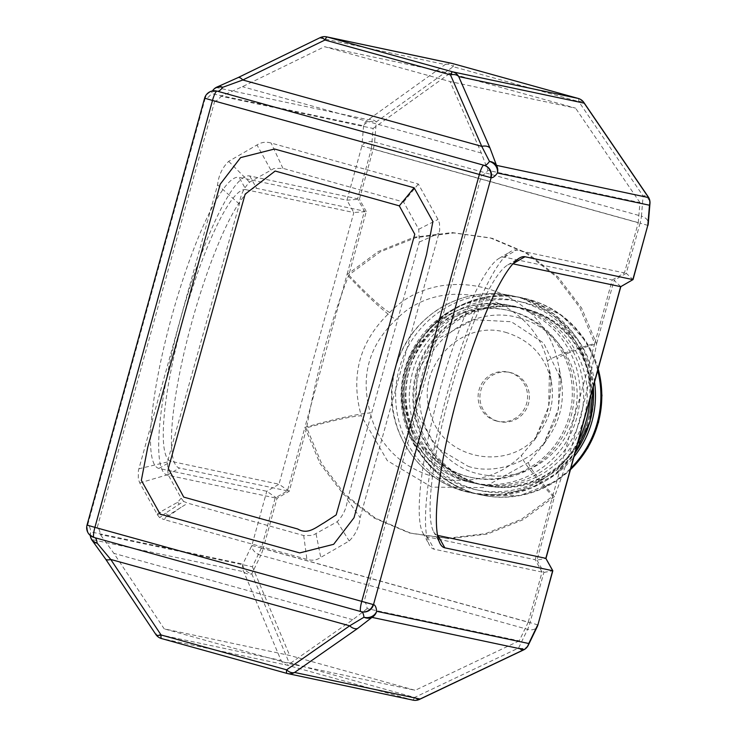<?xml version="1.0" encoding="UTF-8"?>
<svg xmlns="http://www.w3.org/2000/svg" width="737" height="737" viewBox="0 0 737 737"><rect width="100%" height="100%" fill="white"/><g stroke="black" fill="none" stroke-linecap="round" stroke-linejoin="round"><path stroke-width="0.55" stroke-dasharray="3.69 2.76" d="M275.168 171.03L274.164 171.316M168.322 468.502L168.911 470.538M537.006 560.092L543.869 572.437L530.041 622.618L263.22 548.503L277.038 498.332L289.236 491.275L306.721 427.801L321.664 463.619L345.045 494.435L375.419 518.148L410.933 533.293L449.128 538.683L487.341 534.049L523.279 519.649L554.491 496.618C573.22 447.018 587.251 396.091 596.574 343.847L581.604 308.002L558.121 277.094L527.683 253.371L492.169 238.3L453.964 232.966L415.88 237.618L380.108 251.925L348.804 275.03C329.761 324.566 315.74 375.483 306.721 427.801A50.328 4.348 164.7 0 1 361.25 415.779C350.176 375.63 359.647 341.222 389.689 312.552C440.91 259.028 540.654 286.232 557.172 359.066L559.374 368.942L558.517 408.74L543.141 445.157L528.742 462.302A50.328 5.325 46.2 0 0 554.491 496.618L537.006 560.092L545.97 558.425M468.17 466.337C494.361 475.172 532.86 462.772 549.516 435.641C560.525 419.113 564.459 400.596 561.327 380.099L543.574 342.954L511.367 321.737L473.698 319.72L437.446 338.937L417.197 372.13L415.806 410.647L435.355 446.88L468.17 466.337M528.742 462.302L483.38 487.608L431.753 487.129L387.321 460.653L361.25 415.779M497.982 421.306A25.159 24.726 102 0 1 480.644 391.181A25.159 24.726 102 0 1 509.875 372.434A25.159 24.726 102 0 1 528.853 402.181A25.159 24.726 102 0 1 497.982 421.306M277.038 498.332L266.785 491.275L158.925 468.428A150.974 27.978 -74.5 0 1 171.592 317.076A150.974 27.978 -74.5 0 1 239.101 177.341L346.961 200.188L359.426 199.211L373.254 149.031L640.084 223.136L626.257 273.316L633.046 279.553M512.934 263.837L512.795 263.8A140.905 26.117 105.5 0 0 507.664 264.998A140.905 26.117 105.5 0 0 450.215 392.655A140.905 26.117 105.5 0 0 433.596 531.653A140.905 26.117 105.5 0 0 437.52 535.366M245.965 189.695L353.824 212.542L278.991 484.218L171.131 461.371A140.905 26.117 -74.5 0 1 182.951 320.107A140.905 26.117 -74.5 0 1 245.965 189.695L239.101 177.341M216.835 91.084L211.519 91.959L212.919 90.31A10.069 8.872 -143.8 0 0 211.51 93.599L363.581 125.815A10.069 7.075 -175.2 0 1 376.294 121.872L453.209 66.689L578.729 101.549A10.069 4.698 145.7 0 1 583.428 101.992M155.829 634.446A10.069 4.155 146.3 0 1 155.571 633.848L105.253 558.342L91.692 539.521L243.754 571.737A10.069 6.725 -22.8 0 0 251.787 573.883L260.787 555.256L527.618 629.361L518.618 647.998L414.599 697.442L289.07 662.572L251.787 573.883A10.069 6.909 25.8 0 1 242.86 564.1L90.789 531.893A10.069 8.973 -6.3 0 0 90.31 535.633L90.015 533.938C89.398 534.251 90.927 535.458 94.585 537.577A50.328 9.323 -74.5 0 1 94.898 537.697M105.253 558.342A10.069 4.155 -33.7 0 0 105.502 558.932M320.153 37.642A10.069 4.017 -116 0 0 319.711 37.965L445.176 64.543A10.069 6.854 -125.7 0 1 453.209 66.689A10.069 1.861 -74.5 0 0 452.739 63.585M238.023 77.615A10.069 4.017 -116 0 0 237.572 77.938L319.711 37.965A10.069 9.894 102 0 1 320.613 37.504M289.236 491.275L278.991 484.218L266.785 491.275L251.861 545.472L242.86 564.1A10.069 9.894 102 0 0 243.754 571.737L281.046 660.426A10.069 9.894 102 0 0 286.997 665.143A10.069 1.861 -74.5 0 0 289.07 662.572A10.069 6.725 -22.8 0 1 281.046 660.426L155.571 633.848A10.069 9.894 102 0 0 161.532 638.564L286.997 665.143L412.517 700.003L287.006 673.415M217.387 86.865A10.069 7.416 -111.3 0 0 216.19 87.51L237.572 77.938M413.107 700.15A10.069 9.894 102 0 1 412.517 700.003A10.069 1.861 -74.5 0 0 414.599 697.442A10.069 4.569 -115.4 0 0 418.994 699.56M389.689 312.552A50.328 5.325 46.2 0 1 348.804 275.03L366.289 211.556L353.824 212.542L346.961 200.188L361.895 145.99A10.069 7.075 -175.2 0 1 374.608 142.057L376.294 121.872A10.069 6.854 -125.7 0 0 368.26 119.726L216.19 87.51A10.069 9.894 102 0 0 211.51 93.599A60.388 11.193 105.5 0 1 205.218 98.279L87.629 525.205A60.388 11.193 105.5 0 1 90.789 531.893A10.069 9.894 102 0 0 91.692 539.521M528.282 645.244A10.069 6.909 -154.2 0 1 518.618 647.998A10.069 4.569 -115.4 0 0 523.537 649.951M578.259 98.445A10.069 1.861 -74.5 0 1 578.729 101.549L643.125 195.987A10.069 4.698 145.7 0 1 648.256 196.899M452.113 63.428A10.069 9.894 102 0 0 445.176 64.543L368.26 119.726A10.069 9.894 102 0 0 363.581 125.815L361.895 145.99L373.254 149.031A10.069 1.861 -74.5 0 0 374.608 142.057L641.439 216.162L643.125 195.987A10.069 7.075 -175.2 0 1 649.97 203.412M543.869 572.437L552.833 570.779M620.84 286.638L614.059 280.373L596.574 343.847A50.328 4.348 164.7 0 0 557.172 359.066M183.624 501.381L181.164 498.175L168.054 474.61L167.437 461.998L239.378 204.029C240.373 195.351 243.763 188.064 249.557 182.186L273.906 168.533L282.925 168.34L403.581 202.021L418.727 229.271L419.325 242.04L347.468 499.797C346.464 508.53 343.037 515.836 337.196 521.722L312.552 535.458L303.718 535.541L187.732 503.168L183.624 501.381L165.401 513.238L168.285 515.366L187.732 503.168M181.127 507.222L163.927 519.521L159.699 517.706L157.58 514.997L139.763 482.919L138.298 479.022L138.399 470.611L217.59 184.821C218.613 175.415 222.307 167.594 228.673 161.357L257.001 144.968C261.368 142.186 266.075 141.541 271.115 143.042L418.349 184.038L438.008 219.433L439.482 223.32L439.694 230.193L438.93 233.316L360.144 517.632C359.168 526.955 355.52 534.74 349.2 540.976L320.761 557.43C316.542 560.295 311.926 560.931 306.896 559.319L163.927 519.521M168.202 515.32L163.061 519.281M403.581 202.021L418.349 184.038M159.56 513.394L160.777 512.372L159.478 513.403M181.164 498.175L177.617 502.275L159.091 512.657L161.753 516.047L165.401 513.238M159.56 513.385L157.58 514.997M159.091 512.657L157.138 514.196M547.471 361.729A60.388 5.214 164.7 0 1 594.741 343.46L612.226 279.986L504.366 257.139A145.078 26.882 105.5 0 0 499.087 258.365A145.078 26.882 105.5 0 0 439.943 389.799A145.078 26.882 105.5 0 0 422.835 532.915A145.078 26.882 105.5 0 0 427.322 536.849L535.182 559.705L542.036 572.05L528.217 622.231L261.386 548.116L275.205 497.936L287.412 490.888L304.897 427.414L319.95 463.444L343.405 494.232L373.917 517.927L409.33 532.962L447.304 538.277L485.526 533.652L521.455 519.263L552.667 496.231L594.741 343.46L579.706 307.449L556.223 276.624L525.785 252.938L490.271 237.894L452.085 232.579L414.019 237.24L378.256 251.547L346.97 274.643L304.897 427.414A60.388 5.214 164.7 0 1 370.324 412.987C360.144 376.653 368.712 345.542 396.036 319.665C442.513 271.216 532.169 295.952 547.471 361.729L549.461 370.72L548.678 406.594L534.85 439.445L521.759 455.051C474.96 503.343 385.552 478.967 370.324 412.987M535.182 559.705L552.667 496.231A60.388 6.384 46.2 0 1 521.759 455.051M506.899 332.737C462.274 318.2 415.382 366.372 429.901 411.357C441.214 462.274 515.218 473.679 541.631 429.247C550.898 414.977 554.196 399.463 551.525 382.696C546.246 357.353 531.368 340.706 506.899 332.737M470.556 482.247A90.587 89.011 -78 0 0 475.835 483.536A90.587 89.011 -78 0 0 581.069 416.064A90.587 89.011 -78 0 0 518.664 307.596A90.587 89.011 -78 0 0 513.385 306.306A90.587 89.011 -78 0 0 408.151 373.779A90.587 89.011 -78 0 0 470.556 482.247M525.978 309.144A90.587 89.011 -78 0 0 520.691 307.854A90.587 89.011 -78 0 0 414.848 378.026A90.587 89.011 -78 0 0 483.15 485.084A90.587 89.011 -78 0 0 588.384 417.612A90.587 89.011 -78 0 0 525.978 309.144M478.783 483.988A90.587 89.011 -78 0 0 484.062 485.287A90.587 89.011 -78 0 0 589.296 417.805A90.587 89.011 -78 0 0 526.891 309.337A90.587 89.011 -78 0 0 521.612 308.048A90.587 89.011 -78 0 0 416.377 375.52A90.587 89.011 -78 0 0 478.783 483.988M496.158 420.919A25.159 24.726 102 0 1 478.82 390.794A25.159 24.726 102 0 1 508.051 372.047A25.159 24.726 102 0 1 527.019 401.794A25.159 24.726 102 0 1 496.158 420.919M612.226 279.986L624.432 272.93L638.251 222.749L371.42 148.644L357.602 198.815L364.456 211.169L346.97 274.643A60.388 6.384 46.2 0 0 396.036 319.665M371.42 148.644L373.106 128.459L221.045 96.243L242.427 86.671L324.556 46.698L450.077 81.558L575.551 108.136L450.031 73.276L324.556 46.698M528.217 622.231L519.216 640.858L367.146 608.642A60.388 11.193 -74.5 0 0 364.115 601.991A60.388 11.193 -74.5 0 0 363.986 601.963L481.583 175.037L214.753 100.932A60.388 11.193 105.5 0 0 221.045 96.243M214.753 100.932L97.155 527.849A60.388 11.193 -74.5 0 1 97.284 527.876A60.388 11.193 -74.5 0 1 100.315 534.537L113.876 553.349L164.204 628.864L289.669 655.442L415.189 690.302L289.724 663.724L164.204 628.864M261.386 548.116L252.386 566.753L100.315 534.537M275.205 497.936L167.345 475.089A155.138 28.752 -74.5 0 1 180.362 319.563A155.138 28.752 -74.5 0 1 249.742 175.968L357.602 198.815M542.036 572.05L434.176 549.203A155.138 28.752 -74.5 0 1 429.376 544.993A155.138 28.752 -74.5 0 1 447.672 391.946A155.138 28.752 -74.5 0 1 510.925 251.391A155.138 28.752 -74.5 0 1 516.573 250.083L624.432 272.93M481.583 175.037A60.388 11.193 105.5 0 0 487.876 170.358L481.362 153.038L450.077 81.558M638.251 222.749L639.937 202.574L487.876 170.358M639.937 202.574L575.551 108.136M373.106 128.459L450.031 73.276M252.386 566.753L289.669 655.442M519.216 640.858L415.189 690.302M367.146 608.642L352.82 619.716L289.724 663.724M363.562 601.871L96.731 527.756M481.16 174.955L214.329 100.84M287.412 490.888L179.552 468.032A145.078 26.882 -74.5 0 1 191.721 322.594A145.078 26.882 -74.5 0 1 256.596 188.322L364.456 211.169M510.925 311.097A85.547 84.064 -78 0 0 406.704 415.318A85.547 84.064 -78 0 0 547.001 454.287A85.547 84.064 -78 0 0 510.925 311.097M589.747 399.518A100.647 98.896 -78 0 0 517.678 297.122A100.647 98.896 -78 0 0 511.81 295.684A100.647 98.896 -78 0 0 394.203 373.65A100.647 98.896 -78 0 0 470.095 492.611A100.647 98.896 -78 0 0 578.453 440.523M593.294 386.612A100.647 98.896 -78 0 0 521.335 297.895A100.647 98.896 -78 0 0 515.467 296.458A100.647 98.896 -78 0 0 397.86 374.424A100.647 98.896 -78 0 0 473.753 493.385A100.647 98.896 -78 0 0 575.017 452.979M521.732 302.087A96.621 94.944 -78 0 0 404.014 419.804A96.621 94.944 -78 0 0 562.469 463.813A96.621 94.944 -78 0 0 521.732 302.087M594.547 382.061A96.621 94.944 -78 0 0 526.117 303.018A96.621 94.944 -78 0 0 413.356 358.219A96.621 94.944 -78 0 0 450.906 478.893A96.621 94.944 -78 0 0 573.966 456.811M597.725 370.536A100.647 98.896 -78 0 0 528.65 299.443A100.647 98.896 -78 0 0 522.782 298.006A100.647 98.896 -78 0 0 405.166 375.981A100.647 98.896 -78 0 0 481.058 494.932A100.647 98.896 -78 0 0 570.834 468.161M598.168 368.942A100.647 98.896 -78 0 0 529.562 299.637A100.647 98.896 -78 0 0 523.694 298.199A100.647 98.896 -78 0 0 406.087 376.174A100.647 98.896 -78 0 0 481.98 495.126A100.647 98.896 -78 0 0 570.429 469.644M528.715 309.724A90.587 89.011 -78 0 0 418.358 420.09A90.587 89.011 -78 0 0 566.91 461.344A90.587 89.011 -78 0 0 528.715 309.724M366.289 211.556L359.426 199.211M626.257 273.316L614.059 280.373M361.692 611.765A10.069 9.894 -78 0 1 361.314 611.664L94.483 537.549A50.328 9.323 -74.5 0 1 94.585 537.577L361.416 611.692A50.328 9.323 105.5 0 0 361.314 611.664L360.854 611.563M361.554 611.738A50.328 9.323 105.5 0 0 361.416 611.692L361.904 611.811M87.03 525.085L87.206 525.112A10.069 9.894 102 0 0 94.06 537.466L94.483 537.549A10.069 9.894 102 0 1 87.629 525.205M158.925 468.428L171.131 461.371M216.623 91.038A10.069 9.894 -78 0 0 205.218 98.279M216.411 90.992A10.069 9.894 -78 0 0 204.794 98.196L204.619 98.168M251.861 545.472L263.22 548.503A10.069 1.861 105.5 0 1 260.787 555.256A10.069 6.909 25.8 0 1 251.861 545.472M537.918 624.902L530.041 622.618A10.069 1.861 -74.5 0 1 527.618 629.361A10.069 6.909 25.8 0 0 537.282 626.607M647.952 225.421L640.084 223.136A10.069 1.861 -74.5 0 0 641.439 216.162A10.069 7.075 -175.2 0 1 648.284 223.587M303.718 535.541L306.896 559.319M337.196 521.722L349.2 540.976M316.072 533.957L320.761 557.43M419.325 242.04L438.93 233.316M347.468 499.797L360.144 517.632M418.727 229.271L438.008 219.433M159.699 517.706L161.753 516.047M177.617 502.275L179.091 503.997M249.557 182.186L228.673 161.357M270.774 169.906L257.001 144.968M282.925 168.34L271.115 143.042M167.437 461.998L138.86 468.787M239.378 204.029L217.59 184.821M168.054 474.61L139.763 482.919M512.759 311.484A85.547 84.064 -78 0 0 408.528 415.705A85.547 84.064 -78 0 0 548.825 454.674A85.547 84.064 -78 0 0 512.759 311.484M515.006 306.822A90.587 89.011 -78 0 0 509.728 305.533A90.587 89.011 -78 0 0 403.876 375.704A90.587 89.011 -78 0 0 472.177 482.763A90.587 89.011 -78 0 0 577.412 415.29A90.587 89.011 -78 0 0 515.006 306.822M352.82 619.716L113.876 553.349M363.986 601.963L97.155 527.849M481.362 153.038L242.427 86.671M504.366 257.139L516.573 250.083M427.322 536.849L434.176 549.203M249.742 175.968L256.596 188.322M167.345 475.089L179.552 468.032M549.516 435.641L543.151 445.166M561.327 380.099L559.383 368.942M593.423 386.151L578.775 341.222L554.104 314.082L521.354 297.905L511.81 295.684C486.199 290.627 462.136 294.855 439.63 308.379C413.835 325.063 398.275 348.619 392.941 379.076C383.765 428.989 419.012 482.846 470.095 492.611L473.753 493.385L502.247 495.153L530.106 488.603L555.016 474.287L574.906 453.402M522.284 308.37C477.207 292.985 416.774 327.292 410.131 385.175C403.618 430.122 435.466 475.724 478.912 484.191C501.685 488.871 523.178 485.222 543.399 473.265C566.523 458.552 580.664 437.557 585.804 410.288C594.243 365.957 564.92 319.167 522.284 308.37M598.232 368.684L586.081 341.498L561.64 315.307L529.581 299.646L522.782 298.006C472.509 285.099 412.186 323.036 403.987 381.48C394.848 431.504 430.159 485.232 481.058 494.932L519.935 495.623L555.376 481.62L570.364 469.865M433.596 531.653L440.146 543.731M507.664 264.998L519.502 258.024M559.226 368.03L560.866 384.078L557.983 411.08L555.32 420.357L542.45 446.217M549.48 370.711L551.562 382.696M534.869 439.464L541.677 429.275M513.385 306.306L509.728 305.533C464.586 293.925 410.316 327.993 402.881 380.614C394.636 425.636 426.373 474.029 472.177 482.763L475.835 483.536M519.594 318.062C478 305.136 429.385 335.049 421.26 379.555C411.412 424.134 442.67 467.617 481.068 474.361C501.197 478.497 520.221 475.273 538.157 464.669C559.245 451.219 571.903 431.983 576.141 406.953C582.709 367.883 556.711 327.477 519.594 318.062M521.612 308.048L520.691 307.854M484.062 485.287L483.15 485.084M364.115 601.991L97.284 527.876M422.835 532.915L429.376 544.993M499.087 258.365L510.925 251.391M549.341 369.91C551.562 376.939 551.304 389.348 548.558 407.137L545.472 418.054L534.187 440.459M497.622 421.278L499.446 421.665M508.051 372.047L509.875 372.434"/><path stroke-width="1.11" d="M399.307 205.844L275.168 171.03L245.145 194.126L168.322 468.502L183.716 497.097L297.739 529C307.744 535.044 315.749 527.48 324.169 522.726L336.192 514.896L414.774 234.246L399.307 205.844L414.13 187.788L432.895 221.579L426.52 254.56L354.027 517.733L333.649 544.311L299.71 552.916L160.122 514.104L141.338 480.358L147.713 447.377L220.206 184.204L240.584 157.626L274.523 149.012L414.13 187.788M418.994 699.56A10.069 4.569 -115.4 0 0 419.51 699.395A10.069 4.569 -115.4 0 0 420.044 699.035L524.062 649.592A10.069 4.569 -115.4 0 1 523.537 649.951A10.069 10.069 0 0 0 528.282 645.244L528.282 645.244A10.069 6.909 -154.2 0 0 528.742 643.512L537.743 624.875A10.069 6.909 25.8 0 1 537.282 626.607A10.069 10.069 0 0 0 537.918 624.902L552.824 570.751L444.816 547.831A150.974 27.978 -74.5 0 1 440.146 543.731A150.974 27.978 -74.5 0 1 457.944 394.802A150.974 27.978 -74.5 0 1 519.502 258.024A150.974 27.978 -74.5 0 1 524.993 256.743L632.853 279.599L647.786 225.402L649.472 205.218L497.401 173.002A10.069 8.872 -143.8 0 0 489.497 161.44L481.749 146.359L242.805 79.992L222.666 87.325A10.069 8.872 -143.8 0 0 212.919 90.31L212.422 90.955M90.301 535.495L90.31 535.633A10.069 8.973 -6.3 0 0 97.118 543.123L110.743 559.447L161.071 634.962L286.592 669.822L349.688 625.814L363.949 617.237A10.069 8.973 -6.3 0 0 376.681 611.295L528.742 643.512A10.069 9.894 102 0 1 524.062 649.592L372.001 617.376A10.069 8.982 -133.2 0 1 363.949 617.237A50.328 9.323 105.5 0 0 361.554 611.738M437.52 535.366A140.905 26.117 105.5 0 0 437.962 535.477L545.822 558.333L620.655 286.656L512.934 263.837M155.829 634.446A10.069 10.069 0 0 0 161.514 638.555L287.034 673.425L161.532 638.564A10.069 1.861 -74.5 0 1 161.514 638.555A10.069 1.861 -74.5 0 1 161.071 634.962A10.069 4.155 146.3 0 1 155.829 634.446L105.502 558.932A10.069 4.155 -33.7 0 0 110.743 559.447L349.688 625.814A10.069 6.393 55.1 0 0 357.666 628.449L294.57 672.457A10.069 9.894 102 0 1 287.052 673.425A10.069 1.861 -74.5 0 1 287.034 673.425A10.069 1.861 -74.5 0 1 286.592 669.822A10.069 6.393 55.1 0 0 294.57 672.457L420.044 699.035A10.069 9.894 102 0 1 413.107 700.15A10.069 10.069 0 0 0 419.51 699.395L523.537 649.951M91.692 539.521A10.069 7.499 -39.1 0 0 92.503 540.884L105.502 558.932M92.512 540.894A10.069 7.499 -39.1 0 0 97.118 543.123A50.328 9.323 -74.5 0 0 94.898 537.697M583.428 101.992A10.069 4.698 145.7 0 1 583.861 102.471A10.069 4.698 145.7 0 1 584.174 103.152L458.709 76.574A10.069 9.894 102 0 0 452.748 71.858L578.223 98.436L452.702 63.575L327.228 36.997L452.748 71.858A10.069 1.861 -74.5 0 0 450.464 74.879A10.069 6.255 -23.6 0 1 458.709 76.574L489.994 148.045A10.069 6.255 156.4 0 0 481.749 146.359L450.464 74.879L324.943 40.019A10.069 4.017 -116 0 0 320.153 37.642L238.023 77.615L217.387 86.865A10.069 10.069 0 0 0 212.919 90.31M320.613 37.504A10.069 9.894 102 0 1 327.228 36.997A10.069 1.861 -74.5 0 0 324.943 40.019L242.805 79.992A10.069 4.017 -116 0 0 238.023 77.615M361.692 611.765A10.069 9.894 -78 0 0 361.904 611.811L361.48 611.719A10.069 9.894 -78 0 1 360.89 611.572A10.069 1.861 -74.5 0 1 360.872 611.572A10.069 1.861 -74.5 0 1 361.738 601.484L479.326 174.568A10.069 1.861 -74.5 0 1 483.831 165.245L217.424 91.222A50.328 9.323 -74.5 0 0 222.666 87.325A10.069 7.416 -111.3 0 0 217.406 86.865M489.994 148.045L496.498 165.364A10.069 8.89 165.3 0 0 489.497 161.44A50.328 9.323 105.5 0 1 484.255 165.337A10.069 9.894 -78 0 1 491.109 177.691L373.512 604.607A60.388 11.193 -74.5 0 1 376.681 611.295A10.069 9.894 102 0 1 372.001 617.376L357.666 628.449M320.153 37.642A10.069 10.069 0 0 1 326.648 36.85L452.113 63.428A10.069 9.894 102 0 1 452.702 63.575L578.241 98.445A10.069 10.069 0 0 1 583.861 102.471L648.256 196.899A10.069 4.698 145.7 0 1 648.569 197.58L584.174 103.152A10.069 9.894 102 0 0 578.223 98.436A10.069 1.861 -74.5 0 1 578.241 98.445A10.069 1.861 -74.5 0 1 578.259 98.445M648.256 196.899A10.069 10.069 0 0 1 649.97 203.412A10.069 7.075 -175.2 0 1 649.472 205.218A10.069 9.894 102 0 0 648.569 197.58L496.498 165.364A10.069 9.894 102 0 1 497.401 173.002A60.388 11.193 -74.5 0 1 491.109 177.691M552.824 570.751L545.822 558.333L552.676 570.678L537.918 624.902M649.97 203.412L648.284 223.587A10.069 7.075 -175.2 0 1 647.786 225.402L633.046 279.553L620.84 286.61M414.774 234.246L399.224 205.734M578.453 440.523A100.647 98.896 -78 0 0 589.747 399.518M575.017 452.979A100.647 98.896 -78 0 0 593.294 386.612M573.966 456.811A96.621 94.944 -78 0 0 594.547 382.061M570.834 468.161A100.647 98.896 -78 0 0 597.725 370.536M570.429 469.644A100.647 98.896 -78 0 0 598.168 368.942M360.854 611.563L94.06 537.466A10.069 1.861 105.5 0 0 94.06 537.466A10.069 1.861 105.5 0 1 94.907 527.37L87.03 525.085A10.069 10.069 0 0 0 94.041 537.457L360.872 611.572A10.069 10.069 0 0 0 361.48 611.719A10.069 9.894 -78 0 0 373.097 604.515L94.907 527.37L212.496 100.453L204.619 98.168L87.03 525.085M216.623 91.038A10.069 9.894 -78 0 1 217.424 91.222L483.831 165.245A10.069 9.894 102 0 1 490.685 177.599L212.496 100.453A10.069 1.861 105.5 0 1 217 91.139A10.069 9.894 -78 0 0 216.411 90.992A10.069 10.069 0 0 0 204.619 98.168M513.145 263.597L524.993 256.743M437.962 535.477L444.816 547.831M361.904 611.811A10.069 9.894 -78 0 0 373.512 604.607M452.113 63.428A10.069 10.069 0 0 1 452.721 63.575A10.069 1.861 -74.5 0 1 452.721 63.575A10.069 1.861 -74.5 0 1 452.739 63.585M593.423 386.151L590.079 421.417L574.906 453.402M598.232 368.684L601.972 395.456L598.536 422.31L587.73 448.068L570.364 469.865M90.31 535.633A10.069 10.069 0 0 0 92.503 540.884M287.034 673.425A10.069 10.069 0 0 0 287.642 673.572L413.107 700.15M537.282 626.607L528.282 645.244M647.952 225.421A10.069 10.069 0 0 0 648.284 223.587M633.019 279.59L620.812 286.647L545.979 558.406"/></g></svg>
